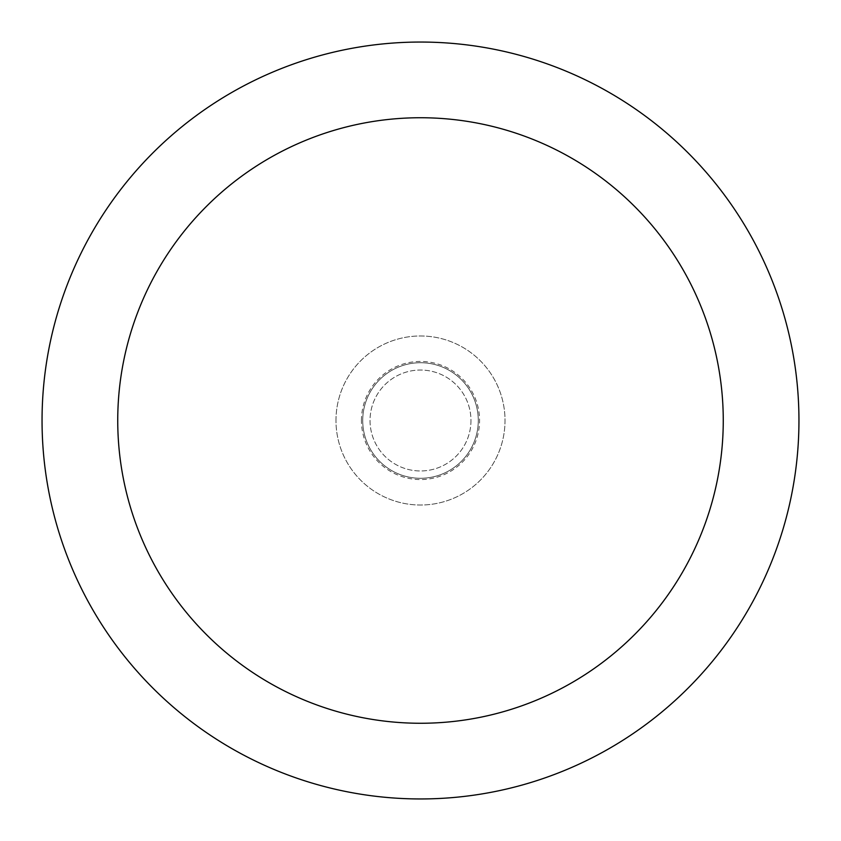 <?xml version="1.0" encoding="UTF-8"?>
<svg xmlns="http://www.w3.org/2000/svg" width="841" height="841" viewBox="0 0 841 841"><rect width="100%" height="100%" fill="white"/><g stroke="black" fill="none" stroke-linecap="round" stroke-linejoin="round"><path stroke-width="0.63" stroke-dasharray="4.21 3.15" d="M42.05 420.5A378.45 378.45 0 0 1 420.5 42.05A378.45 378.45 0 0 1 798.95 420.5A378.45 378.45 0 0 1 420.5 798.95A378.45 378.45 0 0 1 42.05 420.5M470.96 420.5A50.46 50.46 0 0 1 420.5 470.96A50.46 50.46 0 0 1 370.04 420.5A50.46 50.46 0 0 1 420.5 370.04A50.46 50.46 0 0 1 470.96 420.5A50.46 50.46 0 0 1 420.5 470.96A50.46 50.46 0 0 1 370.04 420.5A50.46 50.46 0 0 1 420.5 370.04A50.46 50.46 0 0 1 470.96 420.5M478.277 420.5A57.777 57.777 0 0 1 420.5 478.277A57.777 57.777 0 0 1 362.723 420.5A57.777 57.777 0 0 1 420.5 362.723A57.777 57.777 0 0 1 478.277 420.5A57.777 57.777 0 0 1 420.5 478.277A57.777 57.777 0 0 1 362.723 420.5A57.777 57.777 0 0 1 420.5 362.723A57.777 57.777 0 0 1 478.277 420.5A57.777 57.777 0 0 1 420.5 478.277A57.777 57.777 0 0 1 362.723 420.5A57.777 57.777 0 0 1 420.5 362.723A57.777 57.777 0 0 1 478.277 420.5A57.777 57.777 0 0 1 420.5 478.277A57.777 57.777 0 0 1 362.723 420.5A57.777 57.777 0 0 1 420.5 362.723A57.777 57.777 0 0 1 478.277 420.5A57.777 57.777 0 0 1 420.5 478.277A57.777 57.777 0 0 1 362.723 420.5A57.777 57.777 0 0 1 420.5 362.723A57.777 57.777 0 0 1 478.277 420.5M335.98 420.5A84.521 84.521 0 0 1 420.5 335.98A84.521 84.521 0 0 1 505.02 420.5A84.521 84.521 0 0 1 420.5 505.02A84.521 84.521 0 0 1 335.98 420.5A84.521 84.521 0 0 1 420.5 335.98A84.521 84.521 0 0 1 505.02 420.5A84.521 84.521 0 0 1 420.5 505.02A84.521 84.521 0 0 1 335.98 420.5M361.441 420.5A59.059 59.059 0 0 1 420.5 361.441A59.059 59.059 0 0 1 479.559 420.5A59.059 59.059 0 0 1 420.5 479.559A59.059 59.059 0 0 1 361.441 420.5"/><path stroke-width="1.26" d="M117.74 420.5A302.76 302.76 0 0 1 420.5 117.74A302.76 302.76 0 0 1 723.26 420.5A302.76 302.76 0 0 1 420.5 723.26A302.76 302.76 0 0 1 117.74 420.5M42.05 420.5A378.45 378.45 0 0 1 420.5 42.05A378.45 378.45 0 0 1 798.95 420.5A378.45 378.45 0 0 1 420.5 798.95A378.45 378.45 0 0 1 42.05 420.5"/></g></svg>
